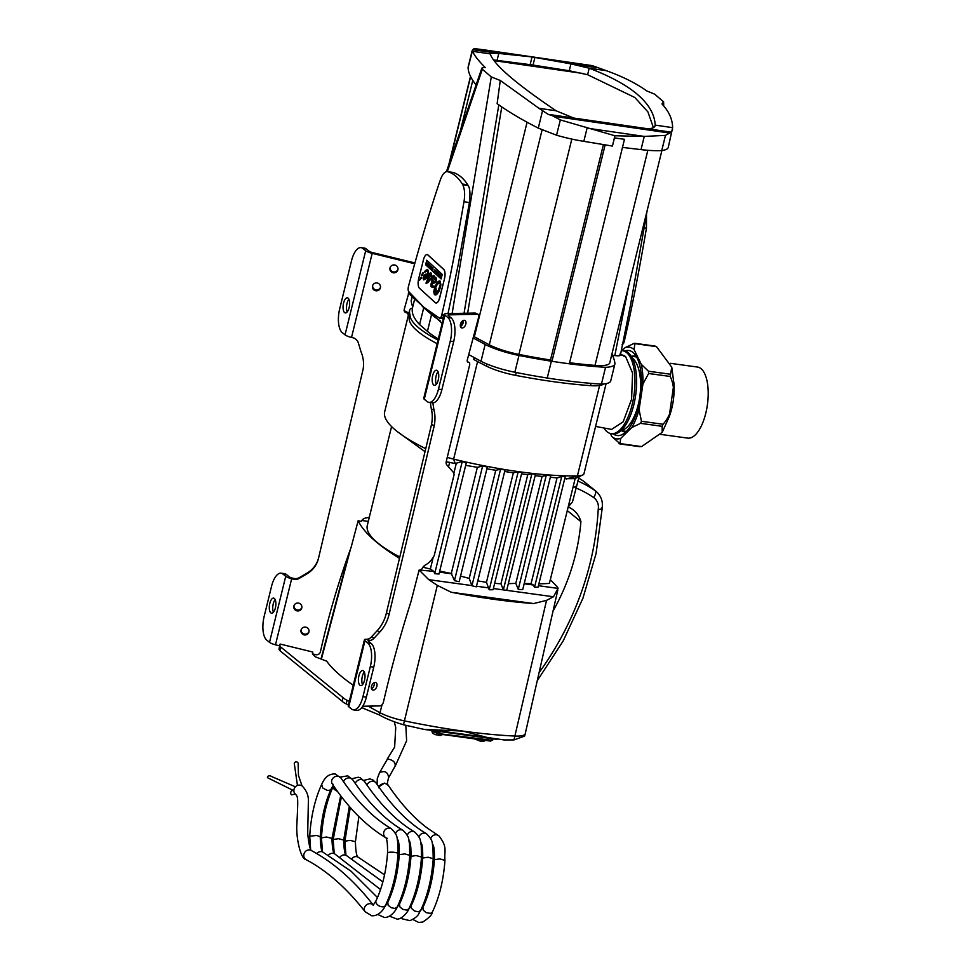 <?xml version="1.0" encoding="UTF-8"?>
<svg xmlns="http://www.w3.org/2000/svg" width="971" height="971" viewBox="0 0 971 971"><rect width="100%" height="100%" fill="white"/><g stroke="black" fill="none" stroke-linecap="round" stroke-linejoin="round"><path stroke-width="1.46" d="M646.492 214.676L646.455 228.149C638.675 273.506 631.284 311.169 624.304 341.161L623.503 343.649L622.059 344.632M434.79 278.495L435.676 280.012L435.214 281.287L431.937 282.743L435.093 281.262L435.566 279.988L434.79 278.495L431.937 282.743M427.531 264.221L427.665 264.865M427.98 263.396L427.823 265.338L428.15 263.542L427.653 264.063L427.543 262.983L427.167 264.622L427.701 265.326M427.823 263.165L427.653 264.063M434.45 270.885L435.057 271.54L434.899 269.804L434.668 270.994M435.336 270.885L435.057 271.54M428.806 264.246L429.473 264.767L428.903 266.527L428.806 264.246L428.903 266.527M440.336 274.672L440.992 275.181L440.409 277.002L440.336 274.672L440.409 277.002M437.363 271.916L437.096 273.907L437.557 272.086M437.666 272.098L437.096 273.907M426.536 275.497L424.728 276.201L423.757 278.592L426.609 275.934M426.718 275.958L425.65 277.488M425.771 277.512L424.849 278.264M424.97 278.276L423.926 278.835M434.013 275.473L433.928 278.216L434.887 277.002L435.93 277.318L436.61 280.061L435.688 282.573L432.216 283.581L431.658 285.838L435.117 286.227L437.666 282.063L439.208 280.886L440.264 281.214L440.931 285.049L439.414 290.572L437.326 293.897L436.003 294.905L434.377 294.492L433.746 291.834L434.644 287.513L431.003 286.469L431.974 280.255A2.391 0.935 98.2 0 1 432.204 279.672L432.896 276.82L427.726 282.828L425.966 283.119L430.214 272.839L430.942 272.851L429.752 273.519L426.621 282.427M434.996 277.038L433.928 278.216M439.305 280.91L435.226 286.251L432.034 286.178M432.386 287.149L434.765 287.525L433.867 291.858L435.069 295.026M432.896 276.82L432.326 279.684A2.391 0.935 -81.8 0 0 432.083 280.267L430.821 284.758L431.828 287.137M426.463 282.306L426.463 283.483M430.942 272.851L431.779 275.655L430.845 276.832L431.063 274.477L430.323 274.32L427.944 281.578L433.479 275.448M430.76 274.065L430.978 276.65M433.6 275.461L427.944 281.578M426.742 260.252L442.254 274.417L441.113 278.932L425.614 264.767L426.742 260.252M426.839 260.337L425.723 264.78L441.137 278.859M428.077 274.72L426.33 278.361L423.769 279.915L423.089 278.289L423.696 276.031L425.31 274.259L427.143 274.162L427.75 272.123L426.208 270.97L424.873 272.244L424.861 271.225L426.694 269.853L428.102 270.229L428.077 274.72M427.155 271.018L427.859 272.135L427.252 274.174L425.419 274.271L423.332 277.111L423.854 279.903M427.543 269.72L425.759 270.399L425.007 272.123M421.657 277.888L419.545 280.206L421.086 277.403L421.657 277.888M421.56 277.439L419.763 280M423.259 272.96L422.688 275.011L421.232 275.752L422.773 272.936L421.45 275.546M427.179 254.584A7.61 2.974 98.2 0 1 427.24 254.596A7.61 2.974 98.2 0 1 427.956 254.948L443.723 269.355A7.61 2.974 98.2 0 1 444.475 278.871L439.693 297.818A7.61 2.974 98.2 0 1 436.04 303.001A7.61 2.974 98.2 0 1 435.979 303.001M444.354 278.847A7.61 2.974 -81.8 0 0 443.601 269.331L427.835 254.936A7.61 2.974 -81.8 0 0 427.119 254.572A7.61 2.974 -81.8 0 0 423.465 259.767L418.683 278.713A7.61 2.974 -81.8 0 0 419.448 288.229L435.202 302.624A7.61 2.974 -81.8 0 0 435.918 302.988A7.61 2.974 -81.8 0 0 439.584 297.794L444.475 278.871M439.499 273.895L439.038 275.679L439.669 274.053M439.778 274.065L439.22 275.837M429.668 266.807L430.153 267.656L430.226 265.532L429.874 266.904M430.505 265.714L430.019 267.159M438.419 272.912L438.528 275.121L438.419 272.912L437.727 274.477L438.419 273.421L438.407 275.096M438.37 273.822L437.897 274.623M431.136 268.093L431.209 267.183L431.075 268.093M431.622 266.819L431.1 268.518L431.792 266.976L431.124 266.357L431.1 268.518M436.052 270.86L436.234 273.215L436.258 271.043M436.367 271.067L436.38 271.941M436.792 271.455L436.234 273.215M436.076 272.22L435.809 272.827M432.92 267.996L432.945 270.12L432.532 267.62L431.889 269.246L432.459 268.348L432.435 269.744L432.835 268.688L432.835 270.108M432.811 267.79L432.75 268.457M436.161 288.957L436.076 290.875L435.226 291.397L435.494 288.63L434.523 291.664L435.008 293.885L438.394 290.111L440.288 284.515L439.499 282.136L436.865 285.171L435.712 287.732L436.161 288.957M440.312 282.889L439.499 282.136M440.433 282.901L440.288 284.515M440.397 284.527L439.766 286.566M439.887 286.579L438.394 290.111M438.504 290.123L436.853 292.611M436.974 292.623L435.821 293.728M435.93 293.752L435.008 293.885M435.518 290.013L435.494 288.63M435.627 290.038L435.36 291.312M423.562 307.018L408.742 291.628A3.726 1.457 98.2 0 1 408.184 290.111A4.794 1.869 98.2 0 1 408.645 285.729C420.504 242.143 431.051 206.944 440.276 180.108C442.388 174.161 444.827 171.345 447.619 171.661L448.165 171.818C453.518 173.445 458.239 177.523 462.354 184.041L462.791 184.745C464.757 189.309 465.145 194.977 463.968 201.737C456.176 247.083 448.796 284.758 441.817 314.75L441.016 317.238L439.572 318.221L423.562 307.018M443.274 318.779L439.572 318.221M481.81 68.237L482.356 69.232C481.07 68.019 482.053 67.472 485.318 67.618L485.233 67.521C478.205 60.433 474.006 55.031 472.622 51.329L490.137 53.866C493.96 64.729 515.953 83.712 556.14 110.791L538.978 108.303L500.271 80.472L491.277 76.915L482.356 69.232L447.315 171.6L453.554 172.595L448.165 171.818M453.554 172.595C459.04 174.513 463.774 178.579 467.743 184.818L462.354 184.041M443.565 317.614L441.016 317.238M444.002 315.806L441.635 315.466M444.184 315.09L441.817 314.75M467.743 184.818L468.18 185.522C470.013 188.277 470.425 193.945 469.394 202.526L458.239 264.585L448.019 313.597M468.18 185.522L462.791 184.745M408.39 293.218L420.237 303.959M442.133 323.416L429.728 311.788M500.271 80.472L497.14 103.666A301.957 67.242 -166.2 0 0 538.274 128.111L556.565 135.224A51.645 11.506 -166.2 0 0 583.826 141.341L612.373 146.051A171.733 38.245 -166.2 0 0 612.434 146.063L614.898 135.758L560.328 119.931L552.463 115.731L670.184 132.772L665.475 135.382L644.259 136.413L614.898 135.758M501.776 106.919L467.634 313.196M552.463 115.731L548.202 114.36L538.978 108.303M473.144 337.932L485.136 344.45A38.063 8.472 13.8 0 0 518.987 355.447A199.189 44.363 13.8 0 0 551.37 361.2A199.189 44.363 13.8 0 0 558.471 362.28A171.733 38.245 -166.2 0 1 551.965 361.273L550.496 359.998A194.467 43.307 -166.2 0 1 518.927 354.403A33.342 7.428 -166.2 0 1 489.311 344.814L474.37 336.791A304.53 67.812 -166.2 0 1 473.569 336.33M474.37 336.791L527.083 122.212M414.617 299.299L412.505 307.892A200.888 44.739 13.8 0 0 419.581 324.569L427.434 331.329L431.561 314.519A141.608 31.533 13.8 0 0 440.227 320.843M427.434 331.329A141.608 31.533 13.8 0 0 438.297 339.049M421.293 304.943A200.888 44.739 13.8 0 0 423.72 307.746L431.561 314.519M623.309 341.015L624.304 341.161M623.164 341.743L624.135 341.877M622.799 343.552L623.503 343.649M663.618 101.87L661.955 103.946C668.97 111.422 672.527 119.324 672.624 127.65L655.219 125.125C654.005 103.618 632.012 84.647 589.215 68.201L606.256 70.665C622.629 76.539 636.126 83.288 646.722 90.898L654.709 94.187L663.618 101.87L663.703 105.948M628.71 285.668L614.813 355.58C619.547 356.151 621.234 355.665 619.874 354.124M558.471 362.28A171.733 38.245 13.8 0 0 569.334 363.785A199.189 44.363 13.8 0 0 605.552 367.317A39.277 8.751 13.8 0 0 614.861 364.076A39.277 8.751 13.8 0 0 614.898 363.251A317.165 70.628 13.8 0 0 612.179 354.852A188.859 42.056 13.8 0 0 612.216 354.294L611.536 354.197M614.813 355.58L612.361 355.216M472.622 51.329L472.768 49.679L474.164 48.55L486.022 50.116M485.634 50.067L592.346 65.652L606.256 70.665M474.164 48.55L532.035 56.925L498.778 53.441C492.831 53.077 489.954 53.211 490.137 53.866L490.112 53.721M653.422 127.662L647.9 111.871L634.828 97.501L587.613 74.718L589.215 68.201L570.936 63.88L532.035 56.925L530.142 64.656L493.644 59.947M587.613 74.718L569.249 70.749L533.03 65.069L534.924 57.35L592.346 65.652M476.142 84.89A301.957 67.242 -166.2 0 1 468.083 67.703L472.768 49.679L498.778 53.441L497.091 60.299M569.249 70.749L570.936 63.88L596.437 67.569M548.202 114.36L671.483 132.202L670.184 132.772M556.14 110.791L573.691 118.049M609.849 124.033L612.725 124.446M672.624 127.65L668.266 147.374A41.935 9.334 -166.2 0 1 661.749 150.554A60.894 13.558 -166.2 0 1 641.018 149.619L622.411 147.398M672.551 129.556L671.483 132.202M645.849 128.5C651.772 128.949 654.891 127.832 655.219 125.125L654.964 126.169M533.03 65.069L530.142 64.656M468.083 67.703A35.976 8.011 -166.2 0 1 468.131 67.096L472.234 50.371M560.328 119.931L556.565 135.224M587.079 128.136L583.826 141.341M569.334 363.785L624.474 139.302L614.437 137.906L612.434 146.063M644.259 136.413L641.018 149.619M665.475 135.382L661.749 150.554M624.474 139.302L614.437 137.906M551.965 361.273L605.103 144.958M550.496 359.998L603.379 144.691M489.311 344.814L542.097 129.908M449.597 162.278L470.632 76.636M494.13 60.627L583.195 73.517M569.589 362.729A194.467 43.307 -166.2 0 0 595.005 365.412A33.354 7.428 -166.2 0 0 609.691 363.105L661.894 150.541M468.726 354.585L481.009 361.261A38.063 8.472 13.8 0 0 514.861 372.257A199.189 44.363 13.8 0 0 547.243 378.022A199.189 44.363 13.8 0 0 601.425 384.128A39.277 8.751 13.8 0 0 610.735 380.887L614.861 364.076M601.425 384.128L605.552 367.317M481.009 361.261L485.136 344.45M419.581 324.569L423.72 307.746M412.044 297.041L411.231 300.318A38.063 8.472 13.8 0 0 411.194 301.046A317.189 70.64 13.8 0 0 412.748 306.897M361.698 707.653L379.43 714.972C385.681 718.601 393.704 721.866 403.475 724.767L424.011 729.379L462.924 731.102L487.187 737.45L504.034 739.938L513.975 739.914L524.643 736.091L525.226 733.736A28.232 6.287 -166.2 0 1 525.226 733.736A28.232 6.287 -166.2 0 1 514.933 736.042A216.06 48.113 -166.2 0 1 462.924 731.102A216.06 48.113 -166.2 0 1 404.422 720.883A28.232 6.287 -166.2 0 1 379.989 712.702A305.647 68.067 -166.2 0 1 369.041 706.585M369.308 517.203A17.939 17.49 12.8 0 1 366.273 517.895A6.87 6.7 -167.2 0 0 361.2 521.415L358.178 520.674L351.077 547.474A862.721 841.044 -167.2 0 0 321.025 649.065A862.721 841.044 -167.2 0 0 320.406 651.784L320.588 650.971A3.945 3.848 -167.2 0 0 320.588 650.971A3.945 3.848 -167.2 0 0 320.6 650.958A862.721 841.044 12.8 0 1 321.11 648.652M348.443 704.897L346.174 703.878A17.539 3.908 13.8 0 1 342.156 701.244L280.049 650.776A21.665 4.831 13.8 0 1 279.017 648.883L280.085 644.04L312.771 652.027L312.468 654.029L315.539 656.918L326.657 661.166A305.464 68.031 13.8 0 0 353.262 685.271M320.6 650.958L320.406 651.784A3.945 3.848 12.8 0 1 320.406 651.796A3.945 3.848 12.8 0 1 315.963 654.721L312.492 653.871M408.524 293.897L404.179 309.579A2.537 2.476 -167.2 0 0 406.036 312.589A2.913 2.84 12.8 0 1 408.099 316.243L406.424 323.222M279.648 645.836L275.485 644.817L291.652 578.777L293.497 579.226A7.61 7.416 -167.2 0 0 299.238 578.388L307.054 573.788A25.38 24.736 -167.2 0 0 318.537 558.155A25.38 24.736 -167.2 0 0 318.609 557.852L363.19 368.907A32.893 32.067 -167.2 0 0 361.03 351.818L358.323 342.897A7.61 7.416 -167.2 0 0 352.813 337.726L351.538 337.41L372.184 253.358L414.204 263.639A2.537 2.476 12.8 0 1 414.702 263.821M308.936 632A4.066 3.957 -167.2 0 0 305.865 627.169A4.066 3.957 -167.2 0 0 301.034 630.13A4.066 3.957 -167.2 0 0 304.081 634.876A4.066 3.957 -167.2 0 0 308.936 632M380.401 287.841A4.066 3.957 -167.2 0 0 377.331 283.022A4.066 3.957 -167.2 0 0 372.5 285.984A4.066 3.957 -167.2 0 0 375.546 290.73A4.066 3.957 -167.2 0 0 380.401 287.841M397.892 269.841A4.066 3.957 -167.2 0 0 394.821 265.01A4.066 3.957 -167.2 0 0 389.99 267.972A4.066 3.957 -167.2 0 0 393.037 272.73A4.066 3.957 -167.2 0 0 397.892 269.841M301.775 607.955A4.066 3.957 -167.2 0 0 298.704 603.137A4.066 3.957 -167.2 0 0 293.873 606.098A4.066 3.957 -167.2 0 0 296.92 610.844A4.066 3.957 -167.2 0 0 301.775 607.955M362.389 706.718L374.855 706.002M346.174 703.878L347.06 700.273L349.329 701.293M342.156 701.244L343.042 697.639A17.539 3.908 13.8 0 0 347.06 700.273M280.049 650.776L280.935 647.172L343.042 697.639M279.017 648.883L279.903 645.278A21.665 4.831 13.8 0 0 280.935 647.172M280.085 644.04L279.903 645.278M275.485 644.817L291.652 578.765A7.61 1.699 -166.2 0 1 285.729 576.313L282.913 574.031A19.032 7.902 -82.2 0 0 281.08 573.193A19.032 7.902 -82.2 0 0 271.528 586.387L264.161 616.391A19.032 7.902 -82.2 0 0 266.697 640.059L269.513 642.353A7.61 1.699 13.8 0 0 275.485 644.817M281.08 573.193L284.503 573.655A19.032 7.902 97.8 0 1 286.348 574.492L289.164 576.786A3.811 0.85 13.8 0 0 292.405 578.085L291.652 578.777L291.846 577.951L293.679 578.4L293.497 579.226M275.169 599.58A7.61 3.168 -82.2 0 0 273.239 603.865A7.61 3.168 -82.2 0 0 273.446 612.203M269.804 603.392A7.61 3.168 97.8 0 1 273.628 598.124A7.61 3.168 97.8 0 1 275.728 606.086A7.61 3.168 97.8 0 1 271.564 613.199A7.61 3.168 97.8 0 1 270.824 612.871A7.61 3.168 97.8 0 1 269.804 603.392M309.021 631.514A4.066 3.957 12.8 0 1 301.144 629.718M380.486 287.355A4.066 3.957 12.8 0 1 372.621 285.571M397.976 269.355A4.066 3.957 12.8 0 1 390.099 267.571M301.86 607.47A4.066 3.957 12.8 0 1 293.995 605.686M414.92 263.007A2.537 2.476 -167.2 0 0 414.386 262.813L372.366 252.533A3.811 0.85 13.8 0 1 369.126 251.234L366.298 248.94L362.875 248.467A19.032 7.902 -82.2 0 0 361.03 247.641A19.032 7.902 -82.2 0 0 351.49 260.835L339.68 308.875A19.032 7.902 -82.2 0 0 342.217 332.555L345.045 334.849A7.61 1.699 13.8 0 0 351.526 337.447L351.538 337.41M363.203 368.81L318.609 557.852M318.658 557.633A25.38 24.736 12.8 0 1 307.237 572.963L299.432 577.563A7.61 7.416 12.8 0 1 293.679 578.4M408.172 315.976L408.354 315.15A2.913 2.84 -167.2 0 0 406.218 311.752A2.537 2.476 12.8 0 1 404.3 309.13M361.03 247.641L364.465 248.103A19.032 7.902 97.8 0 1 366.298 248.94M348.929 299.286A7.61 3.168 -82.2 0 0 346.987 303.571A7.61 3.168 -82.2 0 0 347.193 311.909M343.564 303.098A7.61 3.168 97.8 0 1 347.387 297.818A7.61 3.168 97.8 0 1 349.475 305.792A7.61 3.168 97.8 0 1 345.312 312.905A7.61 3.168 97.8 0 1 343.564 303.098M372.184 253.358A7.61 1.699 -166.2 0 1 365.691 250.761L362.875 248.467M368.288 521.366L361.807 520.48M550.314 579.711A631.72 140.686 -166.2 0 1 557.233 586.921A25.586 5.692 -166.2 0 1 558.07 588.402L553.458 596.764L546.552 600.357L533.649 603.549A213.644 47.579 -166.2 0 1 451.175 592.237L437.326 585.367L428.757 579.663L419.12 570.026L433.782 571.361L430.347 569.006A153.697 34.228 -166.2 0 1 423.817 567.44A18.619 4.151 -166.2 0 1 422.943 567.198M567.295 510.6L580.901 521.658A27.067 23.874 -50.9 0 0 573.594 510.2A27.067 23.874 -50.9 0 0 568.169 506.996L572.489 501.873L579.189 476.433M575.172 477.95L575.135 478.654L564.709 478.715M583.959 473.763L606.098 383.642L583.959 473.751A25.38 5.656 -166.2 0 1 583.959 473.763A25.38 5.656 -166.2 0 1 582.309 475.171L575.16 478.533L549.392 583.413A155.069 34.531 -166.2 0 1 538.893 583.802M577.587 480.924A128.123 112.988 129.1 0 1 594.98 490.513L583.377 481.082A6.348 2.986 -55.5 0 0 583.292 481.021L578.595 477.975A128.123 112.988 -50.9 0 1 583.377 481.082A20.088 17.709 -50.9 0 1 584.372 481.822L595.976 491.253A20.088 17.709 129.1 0 0 594.98 490.513A6.348 2.986 124.5 0 1 593.621 497.553A13.74 12.113 -50.9 0 1 598.221 509.423C601.656 509.277 602.833 508.622 601.777 507.469M595.976 491.253C601.025 495.683 603.1 501.339 602.214 508.246L596.06 553.616L582.916 598.27L563.144 641.018L537.242 680.732M580.901 521.658A204.808 180.618 -50.9 0 1 553.033 611.075M425.735 448.675A164.827 36.704 -166.2 0 1 397.515 431.743A164.827 36.704 -166.2 0 1 384.601 412.08A28.863 6.421 -166.2 0 1 384.613 412.02A28.863 6.421 -166.2 0 1 384.625 411.971M412.469 308.05A28.863 6.421 13.8 0 0 409.689 309.919A28.863 6.421 13.8 0 0 409.677 309.98A164.827 36.704 13.8 0 0 410.029 314.822A128.548 28.62 13.8 0 0 438.042 340.105M437.156 343.698A128.548 28.62 -166.2 0 1 409.143 318.427L410.029 314.822M603.598 383.994A32.359 7.21 -166.2 0 1 590.538 385.645A193.484 43.088 -166.2 0 1 515.528 375.352A32.359 7.21 -166.2 0 1 486.471 366.14A311.473 69.366 -166.2 0 1 474.115 359.683A160.494 35.745 -166.2 0 1 473.702 359.513L474.188 357.559M582.309 475.171A25.38 5.656 -166.2 0 1 577.417 475.875A164.936 36.728 -166.2 0 1 453.615 459.137A38.233 8.508 -166.2 0 1 447.255 457.353M462.257 461.48L434.692 573.679L438.977 574.055L466.262 462.985L462.257 461.48L455.217 463.519L453.615 459.137L477.586 361.552M474.588 357.777L474.115 359.683M425.019 451.673L397.515 431.743M455.217 463.519L446.199 461.771M456.212 463.677L453.821 473.447M449.646 462.305L448.529 466.857M424.218 565.814L423.817 567.44M433.224 557.269L430.347 569.006M420.589 569.552L421.62 569.528A6.87 4.285 -65.7 0 1 425.419 564.988A17.939 11.191 114.3 0 0 434.231 555.521L454.112 474.576A9.225 5.753 114.3 0 0 452.85 471.748L446.781 464.878A4.467 2.779 -65.7 0 1 446.284 461.359L469.563 365.205A2.913 1.808 114.3 0 0 468.896 362.377A2.913 1.808 114.3 0 0 468.386 362.28A2.537 1.578 -65.7 0 1 467.949 362.183A2.537 1.578 -65.7 0 1 467.306 359.901L478.8 316.643A2.537 1.578 114.3 0 0 478.169 314.361A2.537 1.578 114.3 0 0 477.708 314.276L449.063 314.859A3.811 0.85 -166.2 0 0 448.08 315.174A3.811 0.85 -166.2 0 0 448.347 315.611L451.163 317.905L447.74 317.432A19.032 7.902 97.8 0 1 450.277 341.112L453.7 341.586A19.032 7.902 -82.2 0 0 451.163 317.905M550.339 477.234L557.038 477.926L561.736 476.494L534.523 587.285L538.08 587.139L565.256 476.494L561.724 476.482M546.236 475.389L518.259 589.324L522.726 589.64L550.739 475.608L546.236 475.389L542.085 476.421L535.179 475.644M531.877 473.812L503.354 589.907L506.68 590.344L535.531 474.2L531.877 473.812L527.763 474.698L521.536 473.884M518.174 471.845L489.214 589.761L493.074 589.749L521.888 472.452L518.174 471.845L513.356 472.792L504.653 471.505M500.575 469.236L471.955 585.756L476.324 586.848L505.041 469.964L500.575 469.236L495.768 470.292L486.896 468.835M482.636 465.995L454.477 580.658L459.174 581.714L487.345 467.039L482.636 465.995L477.356 467.33L465.679 465.34M557.038 477.926L531.064 583.668A154.826 34.483 -166.2 0 1 524.255 583.437M534.523 587.285L533.37 585.015L531.064 583.668M542.085 476.421L515.807 583.377L508.646 583.656M518.259 589.324L515.807 583.377M527.763 474.698L500.963 583.789L494.64 583.365M493.377 588.523L503.354 589.895L500.963 583.789M513.356 472.792L486.459 582.321L477.793 580.901M489.214 589.761L486.459 582.321M495.768 470.292L469.211 578.4L460.557 576.094M471.955 585.756L469.211 578.4M428.757 579.663L471.894 585.574M454.477 580.658L451.284 573.485A153.442 34.167 -166.2 0 1 439.705 571.057M439.45 572.137L451.794 573.825M434.692 573.679L433.782 571.361M477.356 467.33L451.284 573.485M620.627 354.791A37.553 15.609 97.8 0 1 620.93 354.84A37.553 15.609 97.8 0 1 624.256 356.442L625.627 356.66L632.582 373.058L631.587 399.202L623.151 421.827L611.56 429.425L595.587 426.415M620.772 354.816L621.95 354.973A37.553 15.609 97.8 0 1 625.627 356.66M621.331 350.652A41.85 17.393 97.8 0 1 622.532 350.725A41.85 17.393 97.8 0 1 632.157 404.628A41.85 17.393 97.8 0 1 611.16 433.649A41.85 17.393 97.8 0 1 603.938 428.017M622.532 350.725L624.171 350.944A41.85 17.393 97.8 0 1 633.796 404.846A41.85 17.393 97.8 0 1 612.798 433.867L611.16 433.649M632.097 357.814A37.553 16.665 97.3 0 1 639.683 397.467A37.553 16.665 97.3 0 1 621.064 430.59M367.22 525.712L391.58 426.572L367.208 525.833A18.619 4.151 -166.2 0 1 367.22 525.712A18.619 4.151 -166.2 0 1 367.256 525.602M399.809 557.002A154.583 34.422 -166.2 0 1 367.208 525.833M538.432 585.707L558.07 588.402M524.17 583.753L533.37 585.015M399.482 558.349A302.988 67.472 -166.2 0 1 358.178 520.674M506.68 590.344L553.458 596.764M476.482 586.205L488.656 587.88M451.175 592.237L533.649 603.549M362.705 706.245L380.134 705.893A3.945 2.464 114.3 0 0 383.448 702.033A862.721 538.068 -65.7 0 1 411 601.547L419.12 570.026M432.848 402.856L434.001 410.138A32.893 20.512 -65.7 0 1 434.255 425.674L389.128 614.17A25.38 15.827 -65.7 0 1 379.855 631.975L374.053 638.214A7.61 4.746 -65.7 0 1 369.975 640.399L368.725 640.423L368.834 641.528M465.837 324.071A4.066 2.537 -65.7 0 1 461.48 327.834A4.066 2.537 -65.7 0 1 460.849 323.088A4.066 2.537 -65.7 0 1 464.83 320.43A4.066 2.537 -65.7 0 1 465.837 324.071M376.882 686.23A4.066 2.537 -65.7 0 1 372.524 689.993A4.066 2.537 -65.7 0 1 371.893 685.247A4.066 2.537 -65.7 0 1 375.874 682.589A4.066 2.537 -65.7 0 1 376.882 686.23M353.395 709.862L356.83 710.335A19.032 7.902 -82.2 0 0 366.383 697.129L362.948 696.668A19.032 7.902 97.8 0 1 353.395 709.862A19.032 7.902 97.8 0 1 351.563 709.024L348.735 706.73A7.61 1.699 -166.2 0 1 348.201 705.856L364.428 639.828A7.61 1.699 13.8 0 0 364.962 640.702L367.778 642.984A19.032 7.902 97.8 0 1 370.315 666.664L373.75 667.138A19.032 7.902 -82.2 0 0 371.213 643.457L368.385 641.163A3.811 0.85 -166.2 0 1 368.118 640.726A3.811 0.85 -166.2 0 1 369.101 640.411M453.591 314.774L450.884 313.548L446.357 313.633A7.61 1.699 13.8 0 0 444.39 314.264A7.61 1.699 13.8 0 0 444.912 315.15L447.74 317.432M366.383 697.129L373.75 667.138M362.948 696.668L370.315 666.664M364.295 672.005A7.61 3.168 -82.2 0 0 362.559 684.628M364.501 680.343A7.61 3.168 97.8 0 1 360.678 685.623A7.61 3.168 97.8 0 1 359.938 685.283A7.61 3.168 97.8 0 1 358.724 676.726A7.61 3.168 97.8 0 1 362.741 670.536A7.61 3.168 97.8 0 1 364.501 680.343M369.975 640.399L366.006 639.197A7.61 1.699 13.8 0 0 364.428 639.828M441.902 389.626L438.467 389.165A19.032 7.902 97.8 0 1 428.927 402.358L432.35 402.831A19.032 7.902 -82.2 0 0 441.902 389.626L453.7 341.586M438.055 371.711A7.61 3.168 -82.2 0 0 436.319 384.334M438.249 380.049A7.61 3.168 97.8 0 1 434.438 385.329A7.61 3.168 97.8 0 1 432.338 377.355A7.61 3.168 97.8 0 1 436.501 370.242A7.61 3.168 97.8 0 1 438.249 380.049M438.467 389.165L450.277 341.112M428.927 402.358A19.032 7.902 97.8 0 1 427.082 401.521L424.266 399.227A7.61 1.699 -166.2 0 1 423.732 398.353L444.39 314.264M371.492 688.67A4.066 2.537 114.3 0 0 374.175 685.016A4.066 2.537 114.3 0 0 374.199 682.686M460.448 326.511A4.066 2.537 114.3 0 0 463.131 322.858A4.066 2.537 114.3 0 0 463.155 320.527M450.884 313.548L475.001 313.05A2.537 1.578 -65.7 0 1 475.45 313.135L478.169 314.361M434.001 410.138L431.294 408.912L430.274 402.54M434.255 425.674L431.537 424.448A32.893 20.512 114.3 0 0 431.294 408.912M389.128 614.17L386.409 612.944L431.537 424.448M367.256 639.173A7.61 4.746 114.3 0 0 371.347 636.988L377.149 630.762A25.38 15.827 114.3 0 0 386.409 612.944M297.442 785.454L294.262 763.279A2.051 2.015 147.8 0 1 298.231 763.655A2.051 2.015 147.8 0 1 298.146 764.48L298.473 775.416L302.03 785.915M293.861 790.722L267.668 777.783A2.051 1.287 -3.8 0 1 268.554 775.987A2.051 1.287 -3.8 0 1 271.249 776.387L295.427 786.813M311.363 850.572C310.04 849.674 308.814 843.957 307.698 833.446L308.341 802.774C308.899 796.523 306.945 791.025 302.466 786.279A5.268 4.77 -46.8 0 0 294.516 788.051A5.268 4.77 -46.8 0 0 295.257 793.95L291.992 794.788A2.051 1.214 -83.6 0 1 291.494 794.751A2.051 1.214 -83.6 0 1 290.742 792.676A2.051 1.214 -83.6 0 1 291.895 790.746L292.198 790.661M430.723 838.665A5.268 4.916 -59.3 0 1 438.188 835.4L427.434 828.166C413.488 817.679 400.343 803.248 387.999 784.884L384.504 783.124L379.297 786.595L378.799 787.821M378.86 786.995L380.608 784.665L384.504 783.124M380.608 784.665A5.207 4.709 133.2 0 0 379.297 786.595M388.084 785.102C386.98 785.26 387.162 782.784 388.643 777.686C387.854 771.957 384.819 770.294 379.54 772.71L387.538 758.934C392.915 759.977 395.452 762.199 395.148 765.621M388.643 777.686L395.537 765.354M640.52 446.381L641.552 446.599L662.186 432.374L662.186 426.318L663.035 424.254C673.74 412.675 677.066 390.451 670.196 376.457L671.774 367.244L656.53 346.671L655.498 346.453M631.805 427.507A46.256 19.226 -82.2 0 0 639.088 409.665L641.443 421.293L640.605 423.356L631.805 427.507L620.724 438.394L619.959 443.638L611.791 436.501L610.31 433.479M641.552 446.599L618.928 443.419M642.936 384.018A46.256 19.226 -82.2 0 0 641.273 364.295L648.422 371.213L648.616 373.495L642.936 384.018L639.088 409.665M633.917 343.491L634.949 343.71L634.051 349.536A46.256 19.226 -82.2 0 0 625.106 347.642L633.917 343.491L656.53 346.671M622.035 350.665L625.106 347.642M611.791 436.501A46.256 19.226 -82.2 0 0 620.724 438.394M634.051 349.536L641.273 364.295M624.656 351.029A42.918 17.83 97.8 0 1 628.747 350.495A42.918 17.83 97.8 0 1 640.581 395.44A42.918 17.83 97.8 0 1 617.083 435.53A42.918 17.83 97.8 0 1 613.284 433.916M613.842 433.94A42.918 17.83 -82.2 0 0 617.41 435.566M629.074 350.543A42.918 17.83 -82.2 0 0 625.203 351.162M621.513 430.736A38.257 15.9 -82.2 0 0 624.402 431.828A38.257 15.9 -82.2 0 0 625.882 431.864M636.236 356.393A38.257 15.9 -82.2 0 0 634.803 356.029A38.257 15.9 -82.2 0 0 631.72 356.308M660.717 434.401L687.784 438.115A35.866 14.905 -82.2 0 0 702.652 422.992A35.866 14.905 -82.2 0 0 707.932 387.053A35.866 14.905 -82.2 0 0 697.53 367.05L670.378 363.324M469.394 202.526L463.968 201.737M408.888 294.286L409.422 292.465M491.277 76.915L452.122 313.524M461.577 325.686L462.536 320.891M464.053 313.269L498.827 104.88M542.473 110.985L538.274 128.111M644.331 227.845L646.455 228.149M474.479 48.574L591.436 65.506M587.164 128.16L644.149 136.401M553.288 116.217L669.796 133.076M518.927 354.403L571.81 139.084M460.436 130.648L472.78 80.35M595.005 365.412L647.839 150.299M547.243 378.022L551.37 361.2M514.861 372.257L518.987 355.447M411.194 301.046L412.153 297.138M440.118 731.588L439.729 733.154L436.513 732.085A1.274 1.117 129.1 0 0 437.363 733.445L491.18 740.205L490.549 741.091L439.232 734.015M436.756 731.127L436.513 732.085L435.044 730.884M492.54 739.768L491.18 740.205L491.569 738.64M436.61 733.02A5.996 1.335 -166.2 0 1 431.707 730.447L432.532 733.178L434.911 734.537L440.179 735.533L442.703 734.525M487.187 737.45L435.615 730.386M382.064 704.728L379.43 714.972M437.326 585.367L403.475 724.767M546.552 600.357L513.975 739.914M321.389 659.151L350.482 549.113M286.348 574.492L282.913 574.031M269.513 642.353L285.729 576.313M414.386 262.813L414.204 263.639M379.006 254.159L378.811 254.985M307.237 572.963L307.054 573.788M299.432 577.563L299.238 578.388M406.218 311.752L406.036 312.589M345.045 334.849L365.691 250.761M572.914 487.721L576.131 486.24M584.372 481.822L583.292 481.021A6.348 2.986 -55.5 0 0 583.195 480.948M598.221 509.423A287.525 253.577 -50.9 0 1 539.087 672.612M575.754 487.879A121.776 107.393 -50.9 0 1 593.621 497.553M384.601 412.08L409.677 309.98M486.993 364.028L486.471 366.14M516.22 372.524L515.528 375.352M591.096 383.375L590.538 385.645M599.617 385.487L577.417 475.875L566.506 478.946M448.796 315.976L449.063 314.859M371.213 643.457L367.778 642.984M348.735 706.73L364.962 640.702M477.708 314.276L475.001 313.05M379.855 631.975L377.149 630.762M374.053 638.214L371.347 636.988M468.386 362.28L467.585 361.916M424.266 399.227L444.912 315.15M444.949 860.391L444.949 860.391C443.541 880.054 439.353 897.289 432.362 912.097L430.517 913.395L426.148 912.655L423.283 910.179L422.919 907.448C429.243 894.06 433.078 878.136 434.438 859.699L439.802 858.898L444.949 860.391C444.05 850.329 447.874 847.452 439.001 835.958L438.188 835.4A5.268 4.916 -59.3 0 1 438.601 835.679M295.257 793.95C298.048 797.045 298.267 796.438 296.859 824.573C295.937 837.184 300.452 859.201 306.193 859.723L306.193 859.723A5.268 4.819 -61.9 0 1 309.652 849.953A5.268 4.819 -61.9 0 1 309.664 849.953A5.268 4.819 -61.9 0 1 311.145 850.426L311.145 850.426C333.587 862.454 354.342 880.733 373.434 905.263M373.155 904.936A5.268 4.564 142.1 0 0 370.631 903.698A5.268 4.564 142.1 0 0 365.217 906.234A5.268 4.564 142.1 0 0 365.12 911.733L371.723 915.762C379.734 916.345 384.48 907.885 385.463 905.421A5.268 3.241 26.3 0 0 385.475 905.409C392.454 890.613 396.641 873.366 398.049 853.703L397.77 841.736C396.484 838.204 398.814 836.152 391.289 828.712L391.289 828.712C373.337 818.092 356.588 801.233 341.064 778.135L335.226 773.96C325.953 773.584 323.088 781.764 321.656 784.41L321.668 784.398C314.895 799.242 310.914 816.514 309.725 836.201L310.611 849.297M373.131 905.324L376.032 900.748A5.268 3.241 26.3 0 0 376.02 900.76A5.268 3.241 26.3 0 0 381.652 906.744L381.761 906.756A5.268 3.241 26.3 0 0 385.463 905.421M376.02 900.76C382.343 887.373 386.191 871.448 387.538 853.011L387.538 853.011A5.268 1.141 3.8 0 1 394.784 852.417L394.93 852.441A5.268 1.141 3.8 0 1 398.049 853.703M385.73 837.657A5.268 4.916 -59.3 0 1 389.857 828.166A5.268 4.916 -59.3 0 1 391.289 828.712M387.344 838.325A5.268 4.916 -59.3 0 1 385.912 837.767C366.322 826.066 348.455 808.139 332.313 783.998L332.313 783.998A5.268 4.661 -33.8 0 1 332.725 778.475A5.268 4.661 -33.8 0 1 338.272 776.315A5.268 4.661 -33.8 0 1 341.064 778.135M333.223 785.345L331.196 788.877A5.268 3.277 -154.8 0 1 331.184 788.889A5.268 3.277 -154.8 0 1 327.336 790.297A5.268 3.277 -154.8 0 1 326.96 790.236L322.748 788.003L321.656 784.41M331.184 788.889C325.054 802.301 321.413 818.25 320.248 836.723L316.983 835.533A5.268 1.08 -177.1 0 0 316.582 835.485L309.725 836.201M377.501 897.544L351.126 871.278L322.87 852.101A5.268 4.819 118.1 0 0 316.752 853.57M384.686 906.987L387.757 902.423L388.206 905.3L391.192 907.739L394.991 908.443L397.188 907.084C396.338 909.73 390.961 917.692 384.443 917.51L377.804 914.5M387.745 902.435C394.068 889.035 397.916 873.123 399.263 854.686L404.798 853.897L409.774 855.378L409.495 843.411C408.208 839.879 410.539 837.827 403.014 830.387L403.014 830.387C385.062 819.755 368.312 802.896 352.789 779.81L347.812 775.853L340.251 777.067M395.549 833.652A5.268 4.916 -59.3 0 1 403.014 830.387M343.564 781.801A5.268 4.661 -33.8 0 1 350.482 778.111A5.268 4.661 -33.8 0 1 352.789 779.81M337.629 791.632L334.109 789.265L333.393 786.073C326.62 800.917 322.639 818.189 321.45 837.876L322.457 851.518M340.675 795.735L331.973 838.398L326.487 837.014L321.45 837.876M380.547 889.582L334.594 853.776A5.268 4.819 118.1 0 0 328.477 855.245M396.022 908.698L399.482 904.086L399.882 906.902L402.734 909.329L406.715 910.118L408.912 908.759C415.904 893.951 420.091 876.716 421.499 857.041L421.22 845.073C419.933 841.554 422.264 839.49 414.738 832.062L414.738 832.062C396.787 821.43 380.037 804.571 364.513 781.473L360.399 777.856L358.275 777.225L351.975 778.73M399.469 904.11C405.793 890.71 409.628 874.798 410.988 856.349L416.11 855.548L421.499 857.041M407.274 835.327A5.268 4.916 -59.3 0 1 414.738 832.062M409.823 841.359A5.268 4.916 -59.3 0 1 409.361 841.117L409.131 840.947C410.478 842.027 411.097 847.161 410.988 856.349M355.289 783.476A5.268 4.661 -33.8 0 1 362.681 779.956A5.268 4.661 -33.8 0 1 364.513 781.473M349.342 806.416L343.698 840.061L338.43 838.689L333.174 839.514L334.182 853.181M343.698 840.061C343.952 849.625 344.851 854.759 346.392 855.487L346.319 855.439A5.268 4.819 118.1 0 0 340.19 856.908M407.747 910.373L411.206 905.761L411.486 908.383L414.447 910.992L418.367 911.793L420.637 910.434C418.647 912.898 419.606 916.284 409.968 920.666L402.443 918.894L401.254 917.85M411.194 905.773C417.518 892.385 421.353 876.461 422.713 858.024L428.09 857.235L433.224 858.716L432.945 846.748C431.658 843.216 433.988 841.165 426.463 833.737A5.268 4.916 -59.3 0 1 426.463 833.737C408.5 823.105 391.762 806.246 376.238 783.148L372.961 779.968L369.939 778.888L363.7 780.405M418.999 837.002A5.268 4.916 -59.3 0 1 426.451 833.725M367.014 785.151A5.268 4.661 -33.8 0 1 374.842 781.861A5.268 4.661 -33.8 0 1 376.238 783.148M358.869 816.587L355.422 841.736L350.143 840.364L344.899 841.189L345.907 854.856M355.422 841.736C355.677 851.288 356.575 856.434 358.117 857.162L358.044 857.114A5.268 4.819 118.1 0 0 351.915 858.582M432.617 844.345A5.268 4.916 -59.3 0 1 432.532 844.285L432.581 844.297C433.928 845.365 434.547 850.499 434.438 859.699M640.605 423.356L662.186 426.318M663.035 424.254L641.443 421.293M648.616 373.495L670.196 376.457M670.002 374.175L648.422 371.213M669.14 416.947A35.866 14.905 -82.2 0 0 673.874 382.416M447.34 171.6L452.729 172.389M481.786 68.31L446.429 171.636M408.827 291.737L408.366 293.291M647.196 210.404L630.567 304.736L620.408 355.07M448.833 164.512L470.498 76.345M493.025 738.846L492.722 740.06L490.549 741.091L439.098 734.027L433.77 730.714M485.366 740.375L483.764 741.31L480.633 741.286L474.479 738.882M496.885 739.368L424.011 729.379M348.977 553.264L320.988 658.993M384.613 412.02L409.689 309.919M575.135 478.642L549.44 583.292M620.979 430.663L626.368 431.403M631.186 356.236L636.575 356.976M557.803 590.052L525.238 733.712M468.896 362.377L467.452 361.734M379.54 772.71L377.294 778.548L377.076 784.398M387.15 759.188L394.639 747.1L395.731 727.51L394.299 721.817M395.598 765.282L406.618 740.752L405.817 725.373M306.193 859.723C327.093 870.853 346.744 888.198 365.12 911.733M387.538 853.011C387.647 843.811 387.028 838.677 385.681 837.609L385.912 837.767M332.313 783.998L333.102 784.265M320.248 836.723C320.503 846.275 321.401 851.421 322.942 852.137M397.188 907.084C404.179 892.276 408.366 875.041 409.774 855.366M399.263 854.686C399.372 845.486 398.753 840.352 397.406 839.272M331.973 838.398C332.228 847.95 333.126 853.084 334.667 853.812M388.546 898.418L389.225 899.219M408.912 908.771C408.208 911.526 402.164 919.149 397.2 919.149L389.529 916.175M341.416 796.706L333.174 839.551M346.319 855.439L382.853 881.923M391.386 890.322L392.272 891.257M400.27 900.081L400.95 900.894M420.637 910.434C427.628 895.626 431.816 878.391 433.224 858.716M422.713 858.024C422.822 848.836 422.203 843.702 420.856 842.622L421.086 842.792M350.288 807.496L344.899 841.214M358.044 857.114L384.54 874.847M393.546 882.639L394.578 883.586M403.111 891.997L403.997 892.919M411.995 901.756L412.675 902.557M432.362 912.109C432.253 914.585 429.048 917.898 422.761 922.049L418.647 922.45L412.978 919.513M422.931 907.436L419.472 912.048M619.729 443.917L640.083 446.709M671.798 367.354L673.91 383.569L669.153 416.887L662.271 432.253M634.755 343.297L655.109 346.089"/></g></svg>
